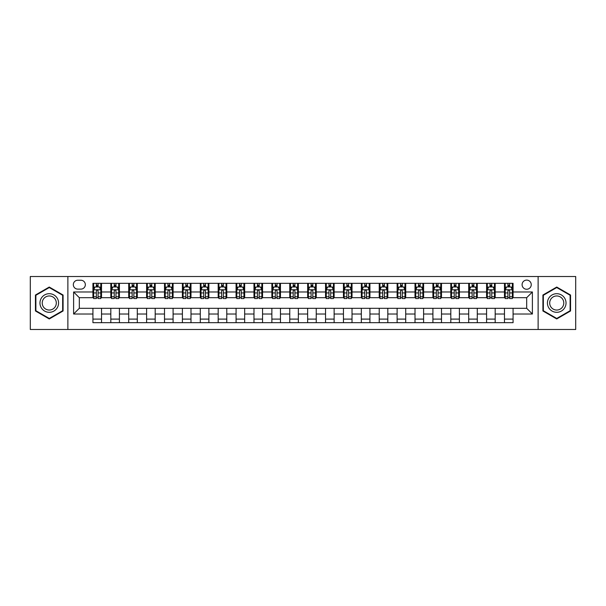 <?xml version="1.0" encoding="UTF-8"?>
<svg xmlns="http://www.w3.org/2000/svg" width="606" height="606" viewBox="0 0 606 606"><rect width="100%" height="100%" fill="white"/><g stroke="black" fill="none" stroke-linecap="round" stroke-linejoin="round"><path stroke-width="0.91" d="M526.675 280.093A4.583 4.583 0 0 0 522.092 284.676A4.583 4.583 0 0 0 526.675 289.259A4.583 4.583 0 0 0 531.25 284.676A4.583 4.583 0 0 0 526.675 280.093M538.12 329.482L575.7 329.482L575.7 276.518L538.12 276.518L538.12 329.482L67.88 329.482L67.88 276.518L30.3 276.518L30.3 329.482L67.88 329.482M77.757 289.115L80.901 289.115A4.439 4.439 0 0 0 85.34 284.676A4.439 4.439 0 0 0 80.901 280.237L77.757 280.237A4.439 4.439 0 0 0 73.318 284.676A4.439 4.439 0 0 0 77.757 289.115M538.12 276.518L67.88 276.518M92.93 314.022L73.606 314.022L73.606 291.978L92.93 291.978L92.93 297.705L79.325 297.705L79.325 308.295L92.93 308.295L92.93 322.68L513.07 322.68L513.07 308.295L526.675 308.295L526.675 297.705L513.07 297.705L513.07 291.978L532.394 291.978L532.394 314.022L513.07 314.022M513.07 291.978L513.07 283.32L92.93 283.32L92.93 291.978M504.48 283.32L504.48 297.705L505.199 297.705M507.919 297.705L509.638 297.705M512.358 297.705L513.07 297.705M504.48 297.705L494.466 297.705M486.588 283.32L486.588 297.705L487.307 297.705M490.027 297.705L491.746 297.705M486.588 297.705L476.566 297.705M468.696 283.32L468.696 297.705L469.415 297.705M472.135 297.705L473.847 297.705M468.696 297.705L458.674 297.705M450.803 283.32L450.803 297.705L451.515 297.705M454.235 297.705L455.954 297.705M450.803 297.705L440.782 297.705M432.911 283.32L432.911 297.705L433.623 297.705M436.343 297.705L438.062 297.705M432.911 297.705L422.89 297.705M415.012 283.32L415.012 297.705L415.731 297.705M418.451 297.705L420.17 297.705M415.012 297.705L404.997 297.705M397.119 283.32L397.119 297.705L397.839 297.705M400.558 297.705L402.278 297.705M397.119 297.705L387.098 297.705M379.227 283.32L379.227 297.705L379.939 297.705M382.666 297.705L384.378 297.705M379.227 297.705L369.205 297.705M361.335 283.32L361.335 297.705L362.047 297.705M364.767 297.705L366.486 297.705M361.335 297.705L351.313 297.705M343.443 283.32L343.443 297.705L344.155 297.705M346.874 297.705L348.594 297.705M343.443 297.705L333.421 297.705M325.543 283.32L325.543 297.705L326.263 297.705M328.982 297.705L330.702 297.705M325.543 297.705L315.529 297.705M307.651 283.32L307.651 297.705L308.371 297.705M311.09 297.705L312.802 297.705M307.651 297.705L297.629 297.705M289.759 283.32L289.759 297.705L290.471 297.705M293.198 297.705L294.91 297.705M289.759 297.705L279.737 297.705M271.867 283.32L271.867 297.705L272.579 297.705M275.298 297.705L277.018 297.705M271.867 297.705L261.845 297.705M253.975 283.32L253.975 297.705L254.687 297.705M257.406 297.705L259.126 297.705M253.975 297.705L243.953 297.705M236.075 283.32L236.075 297.705L236.794 297.705M239.514 297.705L241.233 297.705M236.075 297.705L226.061 297.705M218.183 283.32L218.183 297.705L218.902 297.705M221.622 297.705L223.334 297.705M218.183 297.705L208.161 297.705M200.291 283.32L200.291 297.705L201.003 297.705M203.722 297.705L205.442 297.705M200.291 297.705L190.269 297.705M182.398 283.32L182.398 297.705L183.11 297.705M185.83 297.705L187.549 297.705M182.398 297.705L172.377 297.705M164.506 283.32L164.506 297.705L165.218 297.705M167.938 297.705L169.657 297.705M164.506 297.705L154.485 297.705M146.607 283.32L146.607 297.705L147.326 297.705M150.046 297.705L151.765 297.705M146.607 297.705L136.585 297.705M128.714 283.32L128.714 297.705L129.434 297.705M132.153 297.705L133.865 297.705M128.714 297.705L118.693 297.705M110.822 283.32L110.822 297.705L111.534 297.705M114.254 297.705L115.973 297.705M110.822 297.705L100.801 297.705M92.93 297.705L93.642 297.705M96.362 297.705L98.081 297.705M92.93 308.295L101.52 308.295L101.52 322.68M513.07 308.295L101.52 308.295M101.52 283.32L101.52 297.705M92.93 286.896L93.642 286.896M96.362 286.896L98.081 286.896M100.801 286.896L101.52 286.896M92.93 319.104L101.52 319.104M110.822 308.295L110.822 322.68M119.412 283.32L119.412 297.705M110.822 286.896L111.534 286.896M114.254 286.896L115.973 286.896M118.693 286.896L119.412 286.896M119.412 308.295L119.412 322.68M110.822 319.104L119.412 319.104M128.714 308.295L128.714 322.68M137.304 308.295L137.304 322.68M128.714 319.104L137.304 319.104M137.304 283.32L137.304 297.705M128.714 286.896L129.434 286.896M132.153 286.896L133.865 286.896M136.585 286.896L137.304 286.896M146.607 308.295L146.607 322.68M155.197 308.295L155.197 322.68M146.607 319.104L155.197 319.104M155.197 283.32L155.197 297.705M146.607 286.896L147.326 286.896M150.046 286.896L151.765 286.896M154.485 286.896L155.197 286.896M164.506 308.295L164.506 322.68M173.089 308.295L173.089 322.68M164.506 319.104L173.089 319.104M173.089 283.32L173.089 297.705M164.506 286.896L165.218 286.896M167.938 286.896L169.657 286.896M172.377 286.896L173.089 286.896M182.398 308.295L182.398 322.68M190.988 308.295L190.988 322.68M182.398 319.104L190.988 319.104M190.988 283.32L190.988 297.705M182.398 286.896L183.11 286.896M185.83 286.896L187.549 286.896M190.269 286.896L190.988 286.896M200.291 308.295L200.291 322.68M208.881 308.295L208.881 322.68M200.291 319.104L208.881 319.104M208.881 283.32L208.881 297.705M200.291 286.896L201.003 286.896M203.722 286.896L205.442 286.896M208.161 286.896L208.881 286.896M218.183 308.295L218.183 322.68M226.773 308.295L226.773 322.68M218.183 319.104L226.773 319.104M226.773 283.32L226.773 297.705M218.183 286.896L218.902 286.896M221.622 286.896L223.334 286.896M226.061 286.896L226.773 286.896M236.075 308.295L236.075 322.68M244.665 308.295L244.665 322.68M236.075 319.104L244.665 319.104M244.665 283.32L244.665 297.705M236.075 286.896L236.794 286.896M239.514 286.896L241.233 286.896M243.953 286.896L244.665 286.896M253.975 308.295L253.975 322.68M262.557 308.295L262.557 322.68M253.975 319.104L262.557 319.104M262.557 283.32L262.557 297.705M253.975 286.896L254.687 286.896M257.406 286.896L259.126 286.896M261.845 286.896L262.557 286.896M271.867 308.295L271.867 322.68M280.457 308.295L280.457 322.68M271.867 319.104L280.457 319.104M280.457 283.32L280.457 297.705M271.867 286.896L272.579 286.896M275.298 286.896L277.018 286.896M279.737 286.896L280.457 286.896M289.759 308.295L289.759 322.68M298.349 308.295L298.349 322.68M289.759 319.104L298.349 319.104M298.349 283.32L298.349 297.705M289.759 286.896L290.471 286.896M293.198 286.896L294.91 286.896M297.629 286.896L298.349 286.896M307.651 308.295L307.651 322.68M316.241 308.295L316.241 322.68M307.651 319.104L316.241 319.104M316.241 283.32L316.241 297.705M307.651 286.896L308.371 286.896M311.09 286.896L312.802 286.896M315.529 286.896L316.241 286.896M325.543 308.295L325.543 322.68M334.133 308.295L334.133 322.68M325.543 319.104L334.133 319.104M334.133 283.32L334.133 297.705M325.543 286.896L326.263 286.896M328.982 286.896L330.702 286.896M333.421 286.896L334.133 286.896M343.443 308.295L343.443 322.68M352.025 308.295L352.025 322.68M343.443 319.104L352.025 319.104M352.025 283.32L352.025 297.705M343.443 286.896L344.155 286.896M346.874 286.896L348.594 286.896M351.313 286.896L352.025 286.896M361.335 308.295L361.335 322.68M369.925 308.295L369.925 322.68M361.335 319.104L369.925 319.104M369.925 283.32L369.925 297.705M361.335 286.896L362.047 286.896M364.767 286.896L366.486 286.896M369.205 286.896L369.925 286.896M379.227 308.295L379.227 322.68M387.817 308.295L387.817 322.68M379.227 319.104L387.817 319.104M387.817 283.32L387.817 297.705M379.227 286.896L379.939 286.896M382.666 286.896L384.378 286.896M387.098 286.896L387.817 286.896M397.119 308.295L397.119 322.68M405.709 308.295L405.709 322.68M397.119 319.104L405.709 319.104M405.709 283.32L405.709 297.705M397.119 286.896L397.839 286.896M400.558 286.896L402.278 286.896M404.997 286.896L405.709 286.896M415.012 308.295L415.012 322.68M423.602 308.295L423.602 322.68M415.012 319.104L423.602 319.104M423.602 283.32L423.602 297.705M415.012 286.896L415.731 286.896M418.451 286.896L420.17 286.896M422.89 286.896L423.602 286.896M432.911 308.295L432.911 322.68M441.494 308.295L441.494 322.68M432.911 319.104L441.494 319.104M441.494 283.32L441.494 297.705M432.911 286.896L433.623 286.896M436.343 286.896L438.062 286.896M440.782 286.896L441.494 286.896M450.803 308.295L450.803 322.68M459.393 308.295L459.393 322.68M450.803 319.104L459.393 319.104M459.393 283.32L459.393 297.705M450.803 286.896L451.515 286.896M454.235 286.896L455.954 286.896M458.674 286.896L459.393 286.896M468.696 308.295L468.696 322.68M477.286 308.295L477.286 322.68M468.696 319.104L477.286 319.104M477.286 283.32L477.286 297.705M468.696 286.896L469.415 286.896M472.135 286.896L473.847 286.896M476.566 286.896L477.286 286.896M486.588 308.295L486.588 322.68M495.178 308.295L495.178 322.68M486.588 319.104L495.178 319.104M495.178 283.32L495.178 297.705M486.588 286.896L487.307 286.896M490.027 286.896L491.746 286.896M494.466 286.896L495.178 286.896M504.48 308.295L504.48 322.68M504.48 319.104L513.07 319.104M504.48 286.896L505.199 286.896M507.919 286.896L509.638 286.896M512.358 286.896L513.07 286.896M79.325 297.705L73.606 291.978M79.325 308.295L73.606 314.022M532.394 291.978L526.675 297.705M532.394 314.022L526.675 308.295M49.268 318.953L63.085 310.976L63.085 295.024L49.268 287.047L35.451 295.024L35.451 310.976L49.268 318.953M570.549 295.024L556.732 287.047L542.915 295.024L542.915 310.976L556.732 318.953L570.549 310.976L570.549 295.024M98.081 285.176L96.362 285.176M100.801 296.766L98.081 296.766L98.081 298.561L100.801 298.561L100.801 289.827L99.369 286.964L95.074 286.964L93.642 289.827L93.642 298.561L96.362 298.561L96.362 296.766L93.642 296.766M93.642 289.827L93.642 283.32M100.801 289.827L100.801 283.32M96.362 286.964L96.362 283.32M98.081 283.32L98.081 286.964M98.081 296.766L98.081 290.903C97.513 289.804 96.937 289.804 96.362 290.903L96.362 296.766M115.973 285.176L114.254 285.176M118.693 296.766L115.973 296.766L115.973 298.561L118.693 298.561L118.693 289.827L117.261 286.964L112.966 286.964L111.534 289.827L111.534 298.561L114.254 298.561L114.254 296.766L111.534 296.766M111.534 289.827L111.534 283.32M118.693 289.827L118.693 283.32M114.254 286.964L114.254 283.32M115.973 283.32L115.973 286.964M115.973 296.766L115.973 290.903C115.405 289.804 114.829 289.804 114.254 290.903L114.254 296.766M133.865 285.176L132.153 285.176M136.585 296.766L133.865 296.766L133.865 298.561L136.585 298.561L136.585 289.827L135.161 286.964L130.866 286.964L129.434 289.827L129.434 298.561L132.153 298.561L132.153 296.766L129.434 296.766M129.434 289.827L129.434 283.32M136.585 289.827L136.585 283.32M132.153 286.964L132.153 283.32M133.865 283.32L133.865 286.964M133.865 296.766L133.865 290.903C133.297 289.804 132.722 289.804 132.153 290.903L132.153 296.766M151.765 285.176L150.046 285.176M154.485 296.766L151.765 296.766L151.765 298.561L154.485 298.561L154.485 289.827L153.053 286.964L148.758 286.964L147.326 289.827L147.326 298.561L150.046 298.561L150.046 296.766L147.326 296.766M147.326 289.827L147.326 283.32M154.485 289.827L154.485 283.32M150.046 286.964L150.046 283.32M151.765 283.32L151.765 286.964M151.765 296.766L151.765 290.903C151.189 289.804 150.621 289.804 150.046 290.903L150.046 296.766M169.657 285.176L167.938 285.176M172.377 296.766L169.657 296.766L169.657 298.561L172.377 298.561L172.377 289.827L170.945 286.964L166.65 286.964L165.218 289.827L165.218 298.561L167.938 298.561L167.938 296.766L165.218 296.766M165.218 289.827L165.218 283.32M172.377 289.827L172.377 283.32M167.938 286.964L167.938 283.32M169.657 283.32L169.657 286.964M169.657 296.766L169.657 290.903C169.082 289.804 168.513 289.804 167.938 290.903L167.938 296.766M57.328 298.349A9.302 9.302 0 0 0 44.617 294.94A9.302 9.302 0 0 0 41.208 307.651A9.302 9.302 0 0 0 53.919 311.06A9.302 9.302 0 0 0 57.328 298.349M55.366 299.478A7.045 7.045 0 0 0 45.745 296.902A7.045 7.045 0 0 0 43.17 306.522A7.045 7.045 0 0 0 52.79 309.098A7.045 7.045 0 0 0 55.366 299.478M49.268 318.453L35.883 310.726L35.883 295.274L49.268 287.547L62.653 295.274L62.653 310.726L49.268 318.453M556.732 312.302A9.302 9.302 0 0 0 566.034 303A9.302 9.302 0 0 0 556.732 293.698A9.302 9.302 0 0 0 547.43 303A9.302 9.302 0 0 0 556.732 312.302M556.732 310.045A7.045 7.045 0 0 0 563.777 303A7.045 7.045 0 0 0 556.732 295.955A7.045 7.045 0 0 0 549.687 303A7.045 7.045 0 0 0 556.732 310.045M543.347 295.274L556.732 287.547L570.117 295.274L570.117 310.726L556.732 318.453L543.347 310.726L543.347 295.274M187.549 285.176L185.83 285.176M190.269 296.766L187.549 296.766L187.549 298.561L190.269 298.561L190.269 289.827L188.837 286.964L184.542 286.964L183.11 289.827L183.11 298.561L185.83 298.561L185.83 296.766L183.11 296.766M183.11 289.827L183.11 283.32M190.269 289.827L190.269 283.32M185.83 286.964L185.83 283.32M187.549 283.32L187.549 286.964M187.549 296.766L187.549 290.903C186.981 289.804 186.406 289.804 185.83 290.903L185.83 296.766M205.442 285.176L203.722 285.176M208.161 296.766L205.442 296.766L205.442 298.561L208.161 298.561L208.161 289.827L206.729 286.964L202.434 286.964L201.003 289.827L201.003 298.561L203.722 298.561L203.722 296.766L201.003 296.766M201.003 289.827L201.003 283.32M208.161 289.827L208.161 283.32M203.722 286.964L203.722 283.32M205.442 283.32L205.442 286.964M205.442 296.766L205.442 290.903C204.873 289.804 204.298 289.804 203.722 290.903L203.722 296.766M223.334 285.176L221.622 285.176M226.061 296.766L223.334 296.766L223.334 298.561L226.061 298.561L226.061 289.827L224.629 286.964L220.334 286.964L218.902 289.827L218.902 298.561L221.622 298.561L221.622 296.766L218.902 296.766M218.902 289.827L218.902 283.32M226.061 289.827L226.061 283.32M221.622 286.964L221.622 283.32M223.334 283.32L223.334 286.964M223.334 296.766L223.334 290.903C222.766 289.804 222.19 289.804 221.622 290.903L221.622 296.766M241.233 285.176L239.514 285.176M243.953 296.766L241.233 296.766L241.233 298.561L243.953 298.561L243.953 289.827L242.521 286.964L238.226 286.964L236.794 289.827L236.794 298.561L239.514 298.561L239.514 296.766L236.794 296.766M236.794 289.827L236.794 283.32M243.953 289.827L243.953 283.32M239.514 286.964L239.514 283.32M241.233 283.32L241.233 286.964M241.233 296.766L241.233 290.903C240.658 289.804 240.09 289.804 239.514 290.903L239.514 296.766M259.126 285.176L257.406 285.176M261.845 296.766L259.126 296.766L259.126 298.561L261.845 298.561L261.845 289.827L260.413 286.964L256.118 286.964L254.687 289.827L254.687 298.561L257.406 298.561L257.406 296.766L254.687 296.766M254.687 289.827L254.687 283.32M261.845 289.827L261.845 283.32M257.406 286.964L257.406 283.32M259.126 283.32L259.126 286.964M259.126 296.766L259.126 290.903C258.55 289.804 257.982 289.804 257.406 290.903L257.406 296.766M277.018 285.176L275.298 285.176M279.737 296.766L277.018 296.766L277.018 298.561L279.737 298.561L279.737 289.827L278.305 286.964L274.01 286.964L272.579 289.827L272.579 298.561L275.298 298.561L275.298 296.766L272.579 296.766M272.579 289.827L272.579 283.32M279.737 289.827L279.737 283.32M275.298 286.964L275.298 283.32M277.018 283.32L277.018 286.964M277.018 296.766L277.018 290.903C276.45 289.804 275.874 289.804 275.298 290.903L275.298 296.766M294.91 285.176L293.198 285.176M297.629 296.766L294.91 296.766L294.91 298.561L297.629 298.561L297.629 289.827L296.198 286.964L291.903 286.964L290.471 289.827L290.471 298.561L293.198 298.561L293.198 296.766L290.471 296.766M290.471 289.827L290.471 283.32M297.629 289.827L297.629 283.32M293.198 286.964L293.198 283.32M294.91 283.32L294.91 286.964M294.91 296.766L294.91 290.903C294.342 289.804 293.766 289.804 293.198 290.903L293.198 296.766M312.802 285.176L311.09 285.176M315.529 296.766L312.802 296.766L312.802 298.561L315.529 298.561L315.529 289.827L314.097 286.964L309.802 286.964L308.371 289.827L308.371 298.561L311.09 298.561L311.09 296.766L308.371 296.766M308.371 289.827L308.371 283.32M315.529 289.827L315.529 283.32M311.09 286.964L311.09 283.32M312.802 283.32L312.802 286.964M312.802 296.766L312.802 290.903C312.234 289.804 311.658 289.804 311.09 290.903L311.09 296.766M330.702 285.176L328.982 285.176M333.421 296.766L330.702 296.766L330.702 298.561L333.421 298.561L333.421 289.827L331.99 286.964L327.695 286.964L326.263 289.827L326.263 298.561L328.982 298.561L328.982 296.766L326.263 296.766M326.263 289.827L326.263 283.32M333.421 289.827L333.421 283.32M328.982 286.964L328.982 283.32M330.702 283.32L330.702 286.964M330.702 296.766L330.702 290.903C330.126 289.804 329.558 289.804 328.982 290.903L328.982 296.766M348.594 285.176L346.874 285.176M351.313 296.766L348.594 296.766L348.594 298.561L351.313 298.561L351.313 289.827L349.882 286.964L345.587 286.964L344.155 289.827L344.155 298.561L346.874 298.561L346.874 296.766L344.155 296.766M344.155 289.827L344.155 283.32M351.313 289.827L351.313 283.32M346.874 286.964L346.874 283.32M348.594 283.32L348.594 286.964M348.594 296.766L348.594 290.903C348.018 289.804 347.45 289.804 346.874 290.903L346.874 296.766M366.486 285.176L364.767 285.176M369.205 296.766L366.486 296.766L366.486 298.561L369.205 298.561L369.205 289.827L367.774 286.964L363.479 286.964L362.047 289.827L362.047 298.561L364.767 298.561L364.767 296.766L362.047 296.766M362.047 289.827L362.047 283.32M369.205 289.827L369.205 283.32M364.767 286.964L364.767 283.32M366.486 283.32L366.486 286.964M366.486 296.766L366.486 290.903C365.918 289.804 365.342 289.804 364.767 290.903L364.767 296.766M384.378 285.176L382.666 285.176M387.098 296.766L384.378 296.766L384.378 298.561L387.098 298.561L387.098 289.827L385.666 286.964L381.371 286.964L379.939 289.827L379.939 298.561L382.666 298.561L382.666 296.766L379.939 296.766M379.939 289.827L379.939 283.32M387.098 289.827L387.098 283.32M382.666 286.964L382.666 283.32M384.378 283.32L384.378 286.964M384.378 296.766L384.378 290.903C383.81 289.804 383.234 289.804 382.666 290.903L382.666 296.766M402.278 285.176L400.558 285.176M404.997 296.766L402.278 296.766L402.278 298.561L404.997 298.561L404.997 289.827L403.566 286.964L399.271 286.964L397.839 289.827L397.839 298.561L400.558 298.561L400.558 296.766L397.839 296.766M397.839 289.827L397.839 283.32M404.997 289.827L404.997 283.32M400.558 286.964L400.558 283.32M402.278 283.32L402.278 286.964M402.278 296.766L402.278 290.903C401.702 289.804 401.127 289.804 400.558 290.903L400.558 296.766M420.17 285.176L418.451 285.176M422.89 296.766L420.17 296.766L420.17 298.561L422.89 298.561L422.89 289.827L421.458 286.964L417.163 286.964L415.731 289.827L415.731 298.561L418.451 298.561L418.451 296.766L415.731 296.766M415.731 289.827L415.731 283.32M422.89 289.827L422.89 283.32M418.451 286.964L418.451 283.32M420.17 283.32L420.17 286.964M420.17 296.766L420.17 290.903C419.594 289.804 419.026 289.804 418.451 290.903L418.451 296.766M438.062 285.176L436.343 285.176M440.782 296.766L438.062 296.766L438.062 298.561L440.782 298.561L440.782 289.827L439.35 286.964L435.055 286.964L433.623 289.827L433.623 298.561L436.343 298.561L436.343 296.766L433.623 296.766M433.623 289.827L433.623 283.32M440.782 289.827L440.782 283.32M436.343 286.964L436.343 283.32M438.062 283.32L438.062 286.964M438.062 296.766L438.062 290.903C437.487 289.804 436.918 289.804 436.343 290.903L436.343 296.766M455.954 285.176L454.235 285.176M458.674 296.766L455.954 296.766L455.954 298.561L458.674 298.561L458.674 289.827L457.242 286.964L452.947 286.964L451.515 289.827L451.515 298.561L454.235 298.561L454.235 296.766L451.515 296.766M451.515 289.827L451.515 283.32M458.674 289.827L458.674 283.32M454.235 286.964L454.235 283.32M455.954 283.32L455.954 286.964M455.954 296.766L455.954 290.903C455.386 289.804 454.811 289.804 454.235 290.903L454.235 296.766M473.847 285.176L472.135 285.176M476.566 296.766L473.847 296.766L473.847 298.561L476.566 298.561L476.566 289.827L475.134 286.964L470.839 286.964L469.415 289.827L469.415 298.561L472.135 298.561L472.135 296.766L469.415 296.766M469.415 289.827L469.415 283.32M476.566 289.827L476.566 283.32M472.135 286.964L472.135 283.32M473.847 283.32L473.847 286.964M473.847 296.766L473.847 290.903C473.278 289.804 472.703 289.804 472.135 290.903L472.135 296.766M491.746 285.176L490.027 285.176M494.466 296.766L491.746 296.766L491.746 298.561L494.466 298.561L494.466 289.827L493.034 286.964L488.739 286.964L487.307 289.827L487.307 298.561L490.027 298.561L490.027 296.766L487.307 296.766M487.307 289.827L487.307 283.32M494.466 289.827L494.466 283.32M490.027 286.964L490.027 283.32M491.746 283.32L491.746 286.964M491.746 296.766L491.746 290.903C491.171 289.804 490.595 289.804 490.027 290.903L490.027 296.766M509.638 285.176L507.919 285.176M512.358 296.766L509.638 296.766L509.638 298.561L512.358 298.561L512.358 289.827L510.926 286.964L506.631 286.964L505.199 289.827L505.199 298.561L507.919 298.561L507.919 296.766L505.199 296.766M505.199 289.827L505.199 283.32M512.358 289.827L512.358 283.32M507.919 286.964L507.919 283.32M509.638 283.32L509.638 286.964M509.638 296.766L509.638 290.903C509.063 289.804 508.495 289.804 507.919 290.903L507.919 296.766M110.822 314.022L101.52 314.022M110.822 291.978L101.52 291.978M128.714 291.978L119.412 291.978M128.714 314.022L119.412 314.022M146.607 291.978L137.304 291.978M146.607 314.022L137.304 314.022M164.506 291.978L155.197 291.978M164.506 314.022L155.197 314.022M182.398 291.978L173.089 291.978M182.398 314.022L173.089 314.022M200.291 291.978L190.988 291.978M200.291 314.022L190.988 314.022M218.183 291.978L208.881 291.978M218.183 314.022L208.881 314.022M236.075 291.978L226.773 291.978M236.075 314.022L226.773 314.022M253.975 291.978L244.665 291.978M253.975 314.022L244.665 314.022M271.867 291.978L262.557 291.978M271.867 314.022L262.557 314.022M289.759 291.978L280.457 291.978M289.759 314.022L280.457 314.022M307.651 291.978L298.349 291.978M307.651 314.022L298.349 314.022M325.543 291.978L316.241 291.978M325.543 314.022L316.241 314.022M343.443 291.978L334.133 291.978M343.443 314.022L334.133 314.022M361.335 291.978L352.025 291.978M361.335 314.022L352.025 314.022M379.227 291.978L369.925 291.978M379.227 314.022L369.925 314.022M397.119 291.978L387.817 291.978M397.119 314.022L387.817 314.022M415.012 291.978L405.709 291.978M415.012 314.022L405.709 314.022M432.911 291.978L423.602 291.978M432.911 314.022L423.602 314.022M450.803 291.978L441.494 291.978M450.803 314.022L441.494 314.022M468.696 291.978L459.393 291.978M468.696 314.022L459.393 314.022M486.588 291.978L477.286 291.978M486.588 314.022L477.286 314.022M504.48 291.978L495.178 291.978M504.48 314.022L495.178 314.022M100.763 289.759L93.68 289.759M93.642 287.138L94.99 287.138M99.452 287.138L100.801 287.138M96.362 292.933L93.642 292.933M100.801 292.933L98.081 292.933M98.081 286.093L96.362 286.093M118.662 289.759L111.572 289.759M111.534 287.138L112.883 287.138M117.352 287.138L118.693 287.138M114.254 292.933L111.534 292.933M118.693 292.933L115.973 292.933M115.973 286.093L114.254 286.093M136.555 289.759L129.464 289.759M129.434 287.138L130.775 287.138M135.244 287.138L136.585 287.138M132.153 292.933L129.434 292.933M136.585 292.933L133.865 292.933M133.865 286.093L132.153 286.093M154.447 289.759L147.364 289.759M147.326 287.138L148.667 287.138M153.136 287.138L154.485 287.138M150.046 292.933L147.326 292.933M154.485 292.933L151.765 292.933M151.765 286.093L150.046 286.093M172.339 289.759L165.256 289.759M165.218 287.138L166.567 287.138M171.028 287.138L172.377 287.138M167.938 292.933L165.218 292.933M172.377 292.933L169.657 292.933M169.657 286.093L167.938 286.093M190.231 289.759L183.148 289.759M183.11 287.138L184.459 287.138M188.921 287.138L190.269 287.138M185.83 292.933L183.11 292.933M190.269 292.933L187.549 292.933M187.549 286.093L185.83 286.093M208.131 289.759L201.04 289.759M201.003 287.138L202.351 287.138M206.82 287.138L208.161 287.138M203.722 292.933L201.003 292.933M208.161 292.933L205.442 292.933M205.442 286.093L203.722 286.093M226.023 289.759L218.933 289.759M218.902 287.138L220.243 287.138M224.712 287.138L226.061 287.138M221.622 292.933L218.902 292.933M226.061 292.933L223.334 292.933M223.334 286.093L221.622 286.093M243.915 289.759L236.832 289.759M236.794 287.138L238.135 287.138M242.605 287.138L243.953 287.138M239.514 292.933L236.794 292.933M243.953 292.933L241.233 292.933M241.233 286.093L239.514 286.093M261.807 289.759L254.725 289.759M254.687 287.138L256.035 287.138M260.497 287.138L261.845 287.138M257.406 292.933L254.687 292.933M261.845 292.933L259.126 292.933M259.126 286.093L257.406 286.093M279.699 289.759L272.617 289.759M272.579 287.138L273.927 287.138M278.389 287.138L279.737 287.138M275.298 292.933L272.579 292.933M279.737 292.933L277.018 292.933M277.018 286.093L275.298 286.093M297.599 289.759L290.509 289.759M290.471 287.138L291.819 287.138M296.289 287.138L297.629 287.138M293.198 292.933L290.471 292.933M297.629 292.933L294.91 292.933M294.91 286.093L293.198 286.093M315.491 289.759L308.401 289.759M308.371 287.138L309.711 287.138M314.181 287.138L315.529 287.138M311.09 292.933L308.371 292.933M315.529 292.933L312.802 292.933M312.802 286.093L311.09 286.093M333.383 289.759L326.301 289.759M326.263 287.138L327.611 287.138M332.073 287.138L333.421 287.138M328.982 292.933L326.263 292.933M333.421 292.933L330.702 292.933M330.702 286.093L328.982 286.093M351.275 289.759L344.193 289.759M344.155 287.138L345.503 287.138M349.965 287.138L351.313 287.138M346.874 292.933L344.155 292.933M351.313 292.933L348.594 292.933M348.594 286.093L346.874 286.093M369.168 289.759L362.085 289.759M362.047 287.138L363.395 287.138M367.865 287.138L369.205 287.138M364.767 292.933L362.047 292.933M369.205 292.933L366.486 292.933M366.486 286.093L364.767 286.093M387.067 289.759L379.977 289.759M379.939 287.138L381.288 287.138M385.757 287.138L387.098 287.138M382.666 292.933L379.939 292.933M387.098 292.933L384.378 292.933M384.378 286.093L382.666 286.093M404.959 289.759L397.869 289.759M397.839 287.138L399.18 287.138M403.649 287.138L404.997 287.138M400.558 292.933L397.839 292.933M404.997 292.933L402.278 292.933M402.278 286.093L400.558 286.093M422.852 289.759L415.769 289.759M415.731 287.138L417.079 287.138M421.541 287.138L422.89 287.138M418.451 292.933L415.731 292.933M422.89 292.933L420.17 292.933M420.17 286.093L418.451 286.093M440.744 289.759L433.661 289.759M433.623 287.138L434.972 287.138M439.433 287.138L440.782 287.138M436.343 292.933L433.623 292.933M440.782 292.933L438.062 292.933M438.062 286.093L436.343 286.093M458.636 289.759L451.553 289.759M451.515 287.138L452.864 287.138M457.333 287.138L458.674 287.138M454.235 292.933L451.515 292.933M458.674 292.933L455.954 292.933M455.954 286.093L454.235 286.093M476.536 289.759L469.445 289.759M469.415 287.138L470.756 287.138M475.225 287.138L476.566 287.138M472.135 292.933L469.415 292.933M476.566 292.933L473.847 292.933M473.847 286.093L472.135 286.093M494.428 289.759L487.338 289.759M487.307 287.138L488.648 287.138M493.117 287.138L494.466 287.138M490.027 292.933L487.307 292.933M494.466 292.933L491.746 292.933M491.746 286.093L490.027 286.093M512.32 289.759L505.237 289.759M505.199 287.138L506.548 287.138M511.01 287.138L512.358 287.138M507.919 292.933L505.199 292.933M512.358 292.933L509.638 292.933M509.638 286.093L507.919 286.093"/></g></svg>
